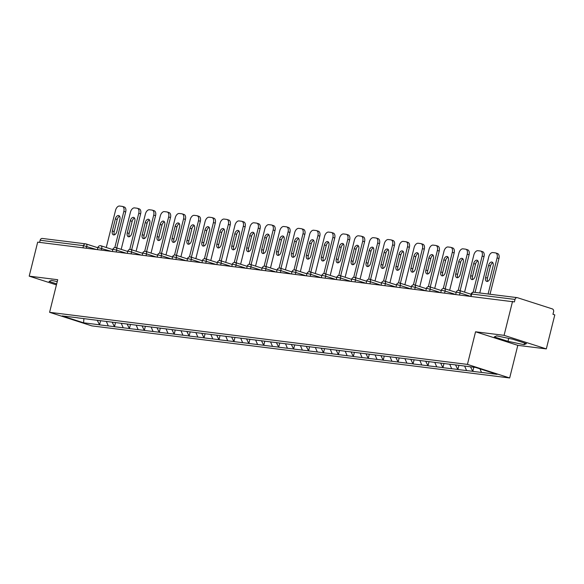 <?xml version="1.0" encoding="UTF-8"?>
<svg xmlns="http://www.w3.org/2000/svg" width="584" height="584" viewBox="0 0 584 584"><rect width="100%" height="100%" fill="white"/><g stroke="black" fill="none" stroke-linecap="round" stroke-linejoin="round"><path stroke-width="0.88" d="M546.317 348.904L504.08 335.333L475.559 331.785L517.804 345.348L546.317 348.904L554.8 314.893L552.953 314.301L553.574 311.819A2.409 1.927 97.1 0 0 552.303 308.892L517.453 297.701A2.409 1.927 97.1 0 0 517.176 297.636A2.409 1.927 97.1 0 0 515.03 299.439L514.409 301.921L37.683 242.141L29.2 276.152L56.429 284.897M517.804 345.348L509.671 377.965L91.827 325.887L49.589 312.316L467.434 364.394L509.671 377.965M479.975 368.854L481.508 372.409L497.064 374.344L475.639 367.46L451.082 364.328M481.508 372.409L472.792 371.395L473.821 367.234M470.492 366.818L472.792 371.395M472.419 371.271L457.856 369.533L458.914 365.307M455.527 364.883L457.856 369.533M457.491 369.409L442.928 367.672L443.986 363.445M440.599 363.022L442.928 367.672M442.562 367.555L427.999 365.81L429.05 361.584M425.67 361.16L427.999 365.81M427.627 365.693L413.07 363.949L414.122 359.722M410.734 359.299L413.07 363.949M412.698 363.832L398.142 362.087L399.193 357.861M395.806 357.437L398.142 362.087M397.77 361.971L383.214 360.226L384.265 355.999M380.877 355.576L383.214 360.226M382.841 360.109L368.278 358.364L369.336 354.138M365.949 353.721L368.278 358.364M367.913 358.248L353.349 356.503L354.408 352.276M351.021 351.86L353.349 356.503M352.984 356.386L338.421 354.649L339.472 350.422M336.092 349.998L338.421 354.649M338.048 354.524L323.492 352.787L324.543 348.56M321.156 348.137L323.492 352.787M323.12 352.663L308.564 350.926L309.615 346.699M306.228 346.276L308.564 350.926M308.191 350.801L293.628 349.064L294.686 344.837M291.299 344.414L293.628 349.064M293.263 348.947L278.699 347.203L279.758 342.976M276.371 342.553L278.699 347.203M278.334 347.086L263.771 345.341L264.822 341.114M261.442 340.691L263.771 345.341M263.406 345.224L248.842 343.48L249.894 339.253M246.506 338.829L248.842 343.48M248.47 343.363L233.914 341.618L234.965 337.391M231.578 336.975L233.914 341.618M233.542 341.501L218.985 339.757L220.037 335.53M216.649 335.114L218.985 339.757M218.613 339.64L204.05 337.895L205.108 333.676M201.721 333.252L204.05 337.895M203.685 337.778L189.121 336.041L190.18 331.814M186.792 331.391L189.121 336.041M188.756 335.917L174.193 334.179L175.244 329.953M171.864 329.529L174.193 334.179M173.82 334.055L159.264 332.318L160.315 328.091M156.928 327.668L159.264 332.318M158.892 332.201L144.336 330.456L145.387 326.23M142 325.806L144.336 330.456M143.963 330.34L129.407 328.595L130.458 324.368M127.071 323.945L129.407 328.595M129.035 328.478L114.471 326.733L115.53 322.507M112.143 322.083L114.471 326.733M114.106 326.617L99.543 324.872L100.601 320.645M97.214 320.222L99.543 324.872M99.178 324.755L83.621 322.813L62.196 315.937L77.833 317.813M450.994 364.394L77.745 317.871M464.652 366.095L466.579 370.548M449.724 364.233L451.651 368.687M434.795 362.372L436.722 366.825M419.859 360.511L421.794 364.964M404.931 358.649L406.865 363.102M390.002 356.787L391.93 361.24M375.074 354.926L377.001 359.379M360.146 353.064L362.073 357.517M345.217 351.21L347.144 355.663M330.281 349.349L332.216 353.802M315.353 347.487L317.28 351.94M300.424 345.626L302.351 350.079M285.496 343.764L287.423 348.217M270.567 341.903L272.494 346.356M255.639 340.041L257.566 344.494M240.703 338.18L242.637 342.633M225.774 336.318L227.702 340.771M210.846 334.457L212.773 338.91M195.917 332.603L197.845 337.056M180.989 330.741L182.916 335.194M166.053 328.88L167.988 333.333M151.125 327.018L153.059 331.471M136.196 325.157L138.123 329.61M121.268 323.295L123.195 327.748M106.339 321.434L108.266 325.887M82.972 247.784L83.497 245.652L40.143 240.25L39.617 242.382M40.143 240.25A2.409 1.927 -82.9 0 1 42.289 238.447L85.644 243.857A2.409 1.927 -82.9 0 1 85.928 243.915A2.409 1.431 107.8 0 1 86.082 243.951A2.409 1.431 107.8 0 1 86.782 246.426L86.337 248.207M83.884 318.565L83.621 322.813M504.08 335.333L512.562 301.329M475.559 331.785L467.434 364.394M49.589 312.316L57.721 279.707L29.2 276.152M57.247 281.59L51.428 280.378L49.056 281.43L56.677 283.875M507.992 341.326L524.089 344.677L526.461 343.626L512.745 339.216L496.648 335.866L494.268 336.917L507.992 341.326L508.73 338.384M524.505 342.998L524.089 344.677M106.266 247.499L115.53 210.342A4.818 2.862 -72.2 0 1 119.559 206.035L122.144 206.364A4.818 2.862 -72.2 0 1 122.457 206.429L124.304 207.021A4.818 2.862 107.8 0 1 125.699 211.97L116.734 247.93M125.699 211.97L123.852 211.379L114.822 247.587M123.852 211.379A4.818 2.862 -72.2 0 0 122.457 206.429M112.347 231.001A3.774 2.241 -72.2 0 0 113.442 234.877A3.774 2.241 -72.2 0 0 116.851 231.556L119.866 219.445A3.774 2.241 -72.2 0 0 118.771 215.569A3.774 2.241 -72.2 0 0 115.369 218.883L112.347 231.001L114.194 231.593A3.774 2.241 -72.2 0 0 114.479 234.819M119.581 216.219A3.774 2.241 -72.2 0 0 117.216 219.482L114.194 231.593M121.195 249.361L130.458 212.196A4.818 2.862 -72.2 0 1 134.488 207.897L137.072 208.218A4.818 2.862 -72.2 0 1 137.386 208.291L139.233 208.882A4.818 2.862 107.8 0 1 140.627 213.832L131.663 249.784M140.627 213.832L138.78 213.24L129.757 249.448M138.78 213.24A4.818 2.862 -72.2 0 0 137.386 208.291M127.283 232.863A3.774 2.241 -72.2 0 0 128.37 236.739A3.774 2.241 -72.2 0 0 131.78 233.417L134.794 221.307A3.774 2.241 -72.2 0 0 133.707 217.431A3.774 2.241 -72.2 0 0 130.298 220.745L127.283 232.863L129.13 233.454A3.774 2.241 -72.2 0 0 129.414 236.681M134.51 218.08A3.774 2.241 -72.2 0 0 132.145 221.343L129.13 233.454M136.123 251.222L145.387 214.058A4.818 2.862 -72.2 0 1 149.416 209.758L152.001 210.079A4.818 2.862 -72.2 0 1 152.315 210.152L154.161 210.744A4.818 2.862 107.8 0 1 155.563 215.693L146.599 251.646M155.563 215.693L153.716 215.102L144.686 251.31M153.716 215.102A4.818 2.862 -72.2 0 0 152.315 210.152M142.211 234.717A3.774 2.241 -72.2 0 0 143.306 238.593A3.774 2.241 -72.2 0 0 146.708 235.279L149.73 223.168A3.774 2.241 -72.2 0 0 148.635 219.292A3.774 2.241 -72.2 0 0 145.226 222.606L142.211 234.717L144.058 235.316A3.774 2.241 -72.2 0 0 144.343 238.542M149.446 219.942A3.774 2.241 -72.2 0 0 147.073 223.197L144.058 235.316M151.052 253.076L160.315 215.919A4.818 2.862 -72.2 0 1 164.352 211.62L166.936 211.941A4.818 2.862 -72.2 0 1 167.243 212.014L169.09 212.605A4.818 2.862 107.8 0 1 170.492 217.555L161.527 253.507M170.492 217.555L168.645 216.956L159.614 253.171M168.645 216.956A4.818 2.862 -72.2 0 0 167.243 212.014M157.14 236.578A3.774 2.241 -72.2 0 0 158.235 240.455A3.774 2.241 -72.2 0 0 161.637 237.141L164.659 225.03A3.774 2.241 -72.2 0 0 163.564 221.153A3.774 2.241 -72.2 0 0 160.162 224.468L157.14 236.578L158.987 237.177A3.774 2.241 -72.2 0 0 159.271 240.396M164.374 221.803A3.774 2.241 -72.2 0 0 162.009 225.059L158.987 237.177M165.98 254.938L175.244 217.781A4.818 2.862 -72.2 0 1 179.281 213.481L181.865 213.802A4.818 2.862 -72.2 0 1 182.179 213.875L184.026 214.467A4.818 2.862 107.8 0 1 185.42 219.416L176.456 255.369M185.42 219.416L183.573 218.817L174.543 255.033M183.573 218.817A4.818 2.862 -72.2 0 0 182.179 213.875M172.068 238.44A3.774 2.241 -72.2 0 0 173.163 242.316A3.774 2.241 -72.2 0 0 176.565 239.002L179.587 226.891A3.774 2.241 -72.2 0 0 178.492 223.015A3.774 2.241 -72.2 0 0 175.09 226.329L172.068 238.44L173.915 239.038A3.774 2.241 -72.2 0 0 174.2 242.258M179.303 223.665A3.774 2.241 -72.2 0 0 176.937 226.921L173.915 239.038M180.909 256.799L190.18 219.642A4.818 2.862 -72.2 0 1 194.209 215.343L196.793 215.664A4.818 2.862 -72.2 0 1 197.107 215.73L198.954 216.328A4.818 2.862 107.8 0 1 200.348 221.278L191.384 257.23M200.348 221.278L198.502 220.679L189.471 256.894M198.502 220.679A4.818 2.862 -72.2 0 0 197.107 215.73M186.997 240.301A3.774 2.241 -72.2 0 0 188.092 244.178A3.774 2.241 -72.2 0 0 191.494 240.863L194.516 228.753A3.774 2.241 -72.2 0 0 193.421 224.876A3.774 2.241 -72.2 0 0 190.019 228.191L186.997 240.301L188.844 240.893A3.774 2.241 -72.2 0 0 189.128 244.119M194.231 225.526A3.774 2.241 -72.2 0 0 191.866 228.782L188.844 240.893M195.844 258.661L205.108 221.504A4.818 2.862 -72.2 0 1 209.138 217.204L211.722 217.525A4.818 2.862 -72.2 0 1 212.036 217.591L213.883 218.19A4.818 2.862 107.8 0 1 215.277 223.132L206.313 259.092M215.277 223.132L213.43 222.541L204.407 258.748M213.43 222.541A4.818 2.862 -72.2 0 0 212.036 217.591M201.925 242.163A3.774 2.241 -72.2 0 0 203.02 246.039A3.774 2.241 -72.2 0 0 206.429 242.725L209.444 230.614A3.774 2.241 -72.2 0 0 208.349 226.738A3.774 2.241 -72.2 0 0 204.947 230.052L201.925 242.163L203.772 242.754A3.774 2.241 -72.2 0 0 204.057 245.981M209.16 227.388A3.774 2.241 -72.2 0 0 206.794 230.643L203.772 242.754M210.773 260.522L220.037 223.365A4.818 2.862 -72.2 0 1 224.066 219.066L226.65 219.387A4.818 2.862 -72.2 0 1 226.964 219.453L228.811 220.051A4.818 2.862 107.8 0 1 230.206 224.993L221.241 260.953M230.206 224.993L228.359 224.402L219.336 260.61M228.359 224.402A4.818 2.862 -72.2 0 0 226.964 219.453M216.861 244.024A3.774 2.241 -72.2 0 0 217.949 247.901A3.774 2.241 -72.2 0 0 221.358 244.587L224.373 232.468A3.774 2.241 -72.2 0 0 223.285 228.599A3.774 2.241 -72.2 0 0 219.876 231.914L216.861 244.024L218.708 244.616A3.774 2.241 -72.2 0 0 218.993 247.842M224.095 229.249A3.774 2.241 -72.2 0 0 221.723 232.505L218.708 244.616M225.701 262.384L234.965 225.227A4.818 2.862 -72.2 0 1 238.995 220.927L241.579 221.248A4.818 2.862 -72.2 0 1 241.893 221.314L243.74 221.905A4.818 2.862 107.8 0 1 245.141 226.855L236.177 262.815M245.141 226.855L243.294 226.263L234.264 262.471M243.294 226.263A4.818 2.862 -72.2 0 0 241.893 221.314M231.79 245.886A3.774 2.241 -72.2 0 0 232.885 249.762A3.774 2.241 -72.2 0 0 236.286 246.448L239.309 234.33A3.774 2.241 -72.2 0 0 238.214 230.454A3.774 2.241 -72.2 0 0 234.804 233.775L231.79 245.886L233.637 246.477A3.774 2.241 -72.2 0 0 233.921 249.704M239.024 231.111A3.774 2.241 -72.2 0 0 236.659 234.367L233.637 246.477M240.63 264.245L249.894 227.088A4.818 2.862 -72.2 0 1 253.931 222.789L256.515 223.11A4.818 2.862 -72.2 0 1 256.821 223.176L258.668 223.767A4.818 2.862 107.8 0 1 260.07 228.716L251.105 264.676M260.07 228.716L258.223 228.125L249.193 264.333M258.223 228.125A4.818 2.862 -72.2 0 0 256.821 223.176M246.718 247.747A3.774 2.241 -72.2 0 0 247.813 251.624A3.774 2.241 -72.2 0 0 251.215 248.309L254.237 236.191A3.774 2.241 -72.2 0 0 253.142 232.315A3.774 2.241 -72.2 0 0 249.74 235.629L246.718 247.747L248.565 248.339A3.774 2.241 -72.2 0 0 248.85 251.565M253.952 232.972A3.774 2.241 -72.2 0 0 251.587 236.228L248.565 248.339M255.558 266.107L264.822 228.95A4.818 2.862 -72.2 0 1 268.859 224.643L271.443 224.971A4.818 2.862 -72.2 0 1 271.757 225.037L273.604 225.628A4.818 2.862 107.8 0 1 274.998 230.578L266.034 266.538M274.998 230.578L273.151 229.987L264.121 266.195M273.151 229.987A4.818 2.862 -72.2 0 0 271.757 225.037M261.647 249.609A3.774 2.241 -72.2 0 0 262.742 253.485A3.774 2.241 -72.2 0 0 266.143 250.164L269.166 238.053A3.774 2.241 -72.2 0 0 268.071 234.177A3.774 2.241 -72.2 0 0 264.669 237.491L261.647 249.609L263.493 250.2A3.774 2.241 -72.2 0 0 263.778 253.427M268.881 234.826A3.774 2.241 -72.2 0 0 266.516 238.089L263.493 250.2M270.487 267.968L279.758 230.804A4.818 2.862 -72.2 0 1 283.787 226.504L286.372 226.826A4.818 2.862 -72.2 0 1 286.686 226.899L288.532 227.49A4.818 2.862 107.8 0 1 289.927 232.439L280.962 268.392M289.927 232.439L288.08 231.848L279.05 268.056M288.08 231.848A4.818 2.862 -72.2 0 0 286.686 226.899M276.575 251.47A3.774 2.241 -72.2 0 0 277.67 255.339A3.774 2.241 -72.2 0 0 281.072 252.025L284.094 239.914A3.774 2.241 -72.2 0 0 282.999 236.038A3.774 2.241 -72.2 0 0 279.597 239.352L276.575 251.47L278.422 252.062A3.774 2.241 -72.2 0 0 278.707 255.288M283.809 236.688A3.774 2.241 -72.2 0 0 281.444 239.951L278.422 252.062M285.423 269.83L294.686 232.666A4.818 2.862 -72.2 0 1 298.716 228.366L301.3 228.687A4.818 2.862 -72.2 0 1 301.614 228.76L303.461 229.351A4.818 2.862 107.8 0 1 304.855 234.301L295.891 270.253M304.855 234.301L303.008 233.709L293.986 269.918M303.008 233.709A4.818 2.862 -72.2 0 0 301.614 228.76M291.504 253.325A3.774 2.241 -72.2 0 0 292.599 257.201A3.774 2.241 -72.2 0 0 296.008 253.887L299.023 241.776A3.774 2.241 -72.2 0 0 297.928 237.9A3.774 2.241 -72.2 0 0 294.526 241.214L291.504 253.325L293.351 253.923A3.774 2.241 -72.2 0 0 293.635 257.142M298.738 238.549A3.774 2.241 -72.2 0 0 296.373 241.805L293.351 253.923M300.351 271.684L309.615 234.527A4.818 2.862 -72.2 0 1 313.644 230.227L316.229 230.549A4.818 2.862 -72.2 0 1 316.543 230.622L318.389 231.213A4.818 2.862 107.8 0 1 319.791 236.162L310.819 272.115M319.791 236.162L317.937 235.564L308.914 271.779M317.937 235.564A4.818 2.862 -72.2 0 0 316.543 230.622M306.439 255.186A3.774 2.241 -72.2 0 0 307.534 259.062A3.774 2.241 -72.2 0 0 310.936 255.748L313.958 243.637A3.774 2.241 -72.2 0 0 312.863 239.761A3.774 2.241 -72.2 0 0 309.454 243.075L306.439 255.186L308.286 255.785A3.774 2.241 -72.2 0 0 308.571 259.004M313.674 240.411A3.774 2.241 -72.2 0 0 311.301 243.667L308.286 255.785M315.28 273.546L324.543 236.389A4.818 2.862 -72.2 0 1 328.573 232.089L331.157 232.41A4.818 2.862 -72.2 0 1 331.471 232.483L333.318 233.074A4.818 2.862 107.8 0 1 334.72 238.024L325.755 273.976M334.72 238.024L332.873 237.425L323.843 273.641M332.873 237.425A4.818 2.862 -72.2 0 0 331.471 232.483M321.368 257.048A3.774 2.241 -72.2 0 0 322.463 260.924A3.774 2.241 -72.2 0 0 325.865 257.61L328.887 245.499A3.774 2.241 -72.2 0 0 327.792 241.623A3.774 2.241 -72.2 0 0 324.39 244.937L321.368 257.048L323.215 257.646A3.774 2.241 -72.2 0 0 323.499 260.865M328.602 242.272A3.774 2.241 -72.2 0 0 326.237 245.528L323.215 257.646M330.208 275.407L339.472 238.25A4.818 2.862 -72.2 0 1 343.509 233.95L346.093 234.272A4.818 2.862 -72.2 0 1 346.4 234.337L348.254 234.936A4.818 2.862 107.8 0 1 349.648 239.885L340.684 275.838M349.648 239.885L347.801 239.287L338.771 275.502M347.801 239.287A4.818 2.862 -72.2 0 0 346.4 234.337M336.296 258.909A3.774 2.241 -72.2 0 0 337.391 262.785A3.774 2.241 -72.2 0 0 340.793 259.471L343.815 247.361A3.774 2.241 -72.2 0 0 342.72 243.484A3.774 2.241 -72.2 0 0 339.319 246.798L336.296 258.909L338.143 259.5A3.774 2.241 -72.2 0 0 338.428 262.727M343.531 244.134A3.774 2.241 -72.2 0 0 341.166 247.39L338.143 259.5M345.137 277.269L354.4 240.112A4.818 2.862 -72.2 0 1 358.437 235.812L361.022 236.133A4.818 2.862 -72.2 0 1 361.335 236.199L363.182 236.797A4.818 2.862 107.8 0 1 364.577 241.739L355.612 277.699M364.577 241.739L362.73 241.148L353.7 277.356M362.73 241.148A4.818 2.862 -72.2 0 0 361.335 236.199M351.225 260.771A3.774 2.241 -72.2 0 0 352.32 264.647A3.774 2.241 -72.2 0 0 355.722 261.333L358.744 249.222A3.774 2.241 -72.2 0 0 357.649 245.346A3.774 2.241 -72.2 0 0 354.247 248.66L351.225 260.771L353.072 261.362A3.774 2.241 -72.2 0 0 353.356 264.589M358.459 245.995A3.774 2.241 -72.2 0 0 356.094 249.251L353.072 261.362M360.065 279.13L369.336 241.973A4.818 2.862 -72.2 0 1 373.366 237.673L375.95 237.995A4.818 2.862 -72.2 0 1 376.264 238.06L378.111 238.659A4.818 2.862 107.8 0 1 379.505 243.601L370.541 279.561M379.505 243.601L377.658 243.01L368.628 279.218M377.658 243.01A4.818 2.862 -72.2 0 0 376.264 238.06M366.153 262.632A3.774 2.241 -72.2 0 0 367.248 266.508A3.774 2.241 -72.2 0 0 370.65 263.194L373.672 251.076A3.774 2.241 -72.2 0 0 372.577 247.207A3.774 2.241 -72.2 0 0 369.176 250.521L366.153 262.632L368 263.223A3.774 2.241 -72.2 0 0 368.285 266.45M373.388 247.857A3.774 2.241 -72.2 0 0 371.022 251.113L368 263.223M375.001 280.992L384.265 243.835A4.818 2.862 -72.2 0 1 388.294 239.535L390.879 239.856A4.818 2.862 -72.2 0 1 391.192 239.922L393.039 240.513A4.818 2.862 107.8 0 1 394.434 245.463L385.469 281.422M394.434 245.463L392.587 244.871L383.564 281.079M392.587 244.871A4.818 2.862 -72.2 0 0 391.192 239.922M381.082 264.494A3.774 2.241 -72.2 0 0 382.177 268.37A3.774 2.241 -72.2 0 0 385.586 265.056L388.601 252.938A3.774 2.241 -72.2 0 0 387.513 249.061A3.774 2.241 -72.2 0 0 384.104 252.383L381.082 264.494L382.936 265.085A3.774 2.241 -72.2 0 0 383.214 268.312M388.316 249.718A3.774 2.241 -72.2 0 0 385.951 252.974L382.936 265.085M389.929 282.853L399.193 245.696A4.818 2.862 -72.2 0 1 403.223 241.389L405.807 241.718A4.818 2.862 -72.2 0 1 406.121 241.783L407.968 242.375A4.818 2.862 107.8 0 1 409.369 247.324L400.398 283.284M409.369 247.324L407.522 246.733L398.492 282.941M407.522 246.733A4.818 2.862 -72.2 0 0 406.121 241.783M396.018 266.355A3.774 2.241 -72.2 0 0 397.113 270.231A3.774 2.241 -72.2 0 0 400.514 266.917L403.537 254.799A3.774 2.241 -72.2 0 0 402.442 250.923A3.774 2.241 -72.2 0 0 399.033 254.237L396.018 266.355L397.865 266.946A3.774 2.241 -72.2 0 0 398.149 270.173M403.252 251.58A3.774 2.241 -72.2 0 0 400.879 254.836L397.865 266.946M404.858 284.715L414.122 247.558A4.818 2.862 -72.2 0 1 418.159 243.251L420.743 243.579A4.818 2.862 -72.2 0 1 421.049 243.645L422.896 244.236A4.818 2.862 107.8 0 1 424.298 249.186L415.334 285.145M424.298 249.186L422.451 248.594L413.421 284.802M422.451 248.594A4.818 2.862 -72.2 0 0 421.049 243.645M410.946 268.217A3.774 2.241 -72.2 0 0 412.041 272.093A3.774 2.241 -72.2 0 0 415.443 268.771L418.465 256.661A3.774 2.241 -72.2 0 0 417.37 252.784A3.774 2.241 -72.2 0 0 413.968 256.099L410.946 268.217L412.793 268.808A3.774 2.241 -72.2 0 0 413.078 272.034M418.18 253.434A3.774 2.241 -72.2 0 0 415.815 256.697L412.793 268.808M419.786 286.576L429.05 249.412A4.818 2.862 -72.2 0 1 433.087 245.112L435.671 245.433A4.818 2.862 -72.2 0 1 435.985 245.506L437.832 246.098A4.818 2.862 107.8 0 1 439.226 251.047L430.262 286.999M439.226 251.047L437.379 250.456L428.349 286.664M437.379 250.456A4.818 2.862 -72.2 0 0 435.985 245.506M425.875 270.078A3.774 2.241 -72.2 0 0 426.97 273.947A3.774 2.241 -72.2 0 0 430.371 270.633L433.394 258.522A3.774 2.241 -72.2 0 0 432.299 254.646A3.774 2.241 -72.2 0 0 428.897 257.96L425.875 270.078L427.722 270.669A3.774 2.241 -72.2 0 0 428.006 273.896M433.109 255.296A3.774 2.241 -72.2 0 0 430.744 258.559L427.722 270.669M434.715 288.438L443.979 251.273A4.818 2.862 -72.2 0 1 448.016 246.974L450.6 247.295A4.818 2.862 -72.2 0 1 450.914 247.368L452.761 247.959A4.818 2.862 107.8 0 1 454.155 252.908L445.19 288.861M454.155 252.908L452.308 252.317L443.278 288.525M452.308 252.317A4.818 2.862 -72.2 0 0 450.914 247.368M440.803 271.932A3.774 2.241 -72.2 0 0 441.898 275.809A3.774 2.241 -72.2 0 0 445.3 272.494L448.322 260.384A3.774 2.241 -72.2 0 0 447.227 256.507A3.774 2.241 -72.2 0 0 443.825 259.822L440.803 271.932L442.65 272.531A3.774 2.241 -72.2 0 0 442.935 275.75M448.037 257.157A3.774 2.241 -72.2 0 0 445.672 260.413L442.65 272.531M449.651 290.292L458.914 253.135A4.818 2.862 -72.2 0 1 462.944 248.835L465.528 249.156A4.818 2.862 -72.2 0 1 465.842 249.229L467.689 249.821A4.818 2.862 107.8 0 1 469.083 254.77L460.119 290.722M469.083 254.77L467.236 254.171L458.206 290.387M467.236 254.171A4.818 2.862 -72.2 0 0 465.842 249.229M455.732 273.794A3.774 2.241 -72.2 0 0 456.827 277.67A3.774 2.241 -72.2 0 0 460.236 274.356L463.251 262.245A3.774 2.241 -72.2 0 0 462.156 258.369A3.774 2.241 -72.2 0 0 458.754 261.683L455.732 273.794L457.579 274.392A3.774 2.241 -72.2 0 0 457.863 277.612M462.966 259.019A3.774 2.241 -72.2 0 0 460.601 262.274L457.579 274.392M464.579 292.153L473.843 254.996A4.818 2.862 -72.2 0 1 477.873 250.697L480.457 251.018A4.818 2.862 -72.2 0 1 480.771 251.091L482.618 251.682A4.818 2.862 107.8 0 1 484.012 256.632L475.099 292.394M484.012 256.632L482.165 256.033L473.142 292.248M482.165 256.033A4.818 2.862 -72.2 0 0 480.771 251.091M470.667 275.655A3.774 2.241 -72.2 0 0 471.755 279.532A3.774 2.241 -72.2 0 0 475.164 276.217L478.179 264.107A3.774 2.241 -72.2 0 0 477.091 260.23A3.774 2.241 -72.2 0 0 473.682 263.545L470.667 275.655L472.514 276.254A3.774 2.241 -72.2 0 0 472.799 279.473M477.894 260.88A3.774 2.241 -72.2 0 0 475.529 264.136L472.514 276.254M479.763 292.978L488.771 256.858A4.818 2.862 -72.2 0 1 492.801 252.558L495.385 252.879A4.818 2.862 -72.2 0 1 495.699 252.945L497.546 253.544A4.818 2.862 107.8 0 1 498.948 258.486L490.027 294.256M498.948 258.486L497.101 257.894L488.093 294.015M497.101 257.894A4.818 2.862 -72.2 0 0 495.699 252.945M485.596 277.517A3.774 2.241 -72.2 0 0 486.691 281.393A3.774 2.241 -72.2 0 0 490.093 278.079L493.115 265.968A3.774 2.241 -72.2 0 0 492.02 262.092A3.774 2.241 -72.2 0 0 488.611 265.406L485.596 277.517L487.443 278.108A3.774 2.241 -72.2 0 0 487.728 281.335M492.83 262.742A3.774 2.241 -72.2 0 0 490.458 265.997L487.443 278.108M86.235 244.017L97.878 247.755M96.119 249.426L83.497 245.652A2.409 1.927 -82.9 0 1 85.644 243.857A2.409 2.409 0 0 1 86.082 243.951L97.886 247.74M515.03 299.439L471.675 294.029L471.142 296.168M474.099 292.299A2.409 1.927 97.1 0 0 473.821 292.234A2.409 1.927 97.1 0 0 471.675 294.029L471.186 294.044A2.409 2.409 0 0 1 473.821 292.234L517.176 297.636M111.048 251.288L97.937 247.521A2.409 2.409 0 0 1 101.017 245.813A2.409 1.431 107.8 0 1 101.711 248.288L101.266 250.069M125.983 253.142L116.639 250.149L116.201 251.923M140.912 255.004L131.575 252.011L131.13 253.784M155.84 256.865L146.504 253.865L146.058 255.646M170.769 258.727L161.432 255.726L160.987 257.507M185.697 260.588L176.361 257.588L175.915 259.369M200.626 262.45L191.289 259.449L190.844 261.231M215.562 264.311L206.218 261.311L205.78 263.092M230.49 266.173L221.153 263.172L220.708 264.953M245.419 268.034L236.082 265.034L235.637 266.815M260.347 269.896L251.011 266.895L250.565 268.676M275.276 271.75L265.939 268.757L265.494 270.531M290.204 273.611L280.868 270.618L280.422 272.392M305.14 275.473L295.796 272.472L295.358 274.254M320.068 277.334L310.732 274.334L310.286 276.115M334.997 279.196L325.66 276.196L325.215 277.977M349.925 281.057L340.589 278.057L340.143 279.838M364.854 282.919L355.517 279.918L355.072 281.7M379.782 284.78L370.446 281.78L370.008 283.561M394.718 286.642L385.382 283.642L384.936 285.423M409.647 288.503L400.31 285.503L399.865 287.284M424.575 290.358L415.239 287.364L414.793 289.138M439.504 292.219L430.167 289.219L429.722 291M454.432 294.081L445.096 291.08L444.65 292.861M469.361 295.942L460.024 292.942L459.586 294.723M100.857 245.776A2.409 1.431 107.8 0 1 101.017 245.813L112.814 249.602M113.362 249.375L112.865 249.383A2.409 2.409 0 0 1 115.946 247.674A2.409 1.431 107.8 0 1 116.639 250.149L113.362 249.375M115.785 247.638A2.409 1.431 107.8 0 1 115.946 247.674L127.743 251.463M128.29 251.237L127.801 251.244A2.409 2.409 0 0 1 130.874 249.536A2.409 1.431 107.8 0 1 131.575 252.011L128.29 251.237M130.714 249.499A2.409 1.431 107.8 0 1 130.874 249.536L142.671 253.325M143.219 253.098L142.73 253.106A2.409 2.409 0 0 1 145.803 251.397A2.409 1.431 107.8 0 1 146.504 253.865L143.219 253.098M145.65 251.361A2.409 1.431 107.8 0 1 145.803 251.397L157.6 255.186M158.147 254.96L157.658 254.967A2.409 2.409 0 0 1 160.731 253.252A2.409 1.431 107.8 0 1 161.432 255.726L158.147 254.96M160.578 253.222A2.409 1.431 107.8 0 1 160.731 253.252L172.535 257.048M173.076 256.814L172.587 256.829A2.409 2.409 0 0 1 175.66 255.113A2.409 1.431 107.8 0 1 176.361 257.588L173.076 256.814M175.507 255.084A2.409 1.431 107.8 0 1 175.66 255.113L187.464 258.909M188.012 258.675L187.515 258.69A2.409 2.409 0 0 1 190.596 256.975A2.409 1.431 107.8 0 1 191.289 259.449L188.012 258.675M190.435 256.945A2.409 1.431 107.8 0 1 190.596 256.975L202.392 260.763M202.94 260.537L202.444 260.552A2.409 2.409 0 0 1 205.524 258.836A2.409 1.431 107.8 0 1 206.218 261.311L202.94 260.537M205.364 258.8A2.409 1.431 107.8 0 1 205.524 258.836L217.321 262.625M217.868 262.399L217.379 262.413A2.409 2.409 0 0 1 220.453 260.698A2.409 1.431 107.8 0 1 221.153 263.172L217.868 262.399M220.299 260.661A2.409 1.431 107.8 0 1 220.453 260.698L232.249 264.486M232.797 264.26L232.308 264.267A2.409 2.409 0 0 1 235.381 262.559A2.409 1.431 107.8 0 1 236.082 265.034L232.797 264.26M235.228 262.523A2.409 1.431 107.8 0 1 235.381 262.559L247.178 266.348M247.726 266.122L247.236 266.129A2.409 2.409 0 0 1 250.31 264.421A2.409 1.431 107.8 0 1 251.011 266.895L247.726 266.122M250.156 264.384A2.409 1.431 107.8 0 1 250.31 264.421L262.114 268.209M262.654 267.983L262.165 267.99A2.409 2.409 0 0 1 265.238 266.282A2.409 1.431 107.8 0 1 265.939 268.757L262.654 267.983M265.085 266.246A2.409 1.431 107.8 0 1 265.238 266.282L277.042 270.071M277.59 269.844L277.093 269.852A2.409 2.409 0 0 1 280.174 268.144A2.409 1.431 107.8 0 1 280.868 270.618L277.59 269.844M280.013 268.107A2.409 1.431 107.8 0 1 280.174 268.144L291.971 271.932M292.518 271.706L292.022 271.713A2.409 2.409 0 0 1 295.103 270.005A2.409 1.431 107.8 0 1 295.796 272.472L292.518 271.706M294.942 269.969A2.409 1.431 107.8 0 1 295.103 270.005L306.899 273.794M307.447 273.567L306.958 273.575A2.409 2.409 0 0 1 310.031 271.859A2.409 1.431 107.8 0 1 310.732 274.334L307.447 273.567M309.878 271.83A2.409 1.431 107.8 0 1 310.031 271.859L321.828 275.655M322.375 275.422L321.886 275.436A2.409 2.409 0 0 1 324.959 273.721A2.409 1.431 107.8 0 1 325.66 276.196L322.375 275.422M324.806 273.692A2.409 1.431 107.8 0 1 324.959 273.721L336.764 277.517M337.304 277.283L336.815 277.298A2.409 2.409 0 0 1 339.888 275.582A2.409 1.431 107.8 0 1 340.589 278.057L337.304 277.283M339.735 275.546A2.409 1.431 107.8 0 1 339.888 275.582L351.692 279.371M352.232 279.145L351.743 279.159A2.409 2.409 0 0 1 354.817 277.444A2.409 1.431 107.8 0 1 355.517 279.918L352.232 279.145M354.663 277.407A2.409 1.431 107.8 0 1 354.817 277.444L366.621 281.233M367.168 281.006L366.672 281.021A2.409 2.409 0 0 1 369.752 279.305A2.409 1.431 107.8 0 1 370.446 281.78L367.168 281.006M369.592 279.269A2.409 1.431 107.8 0 1 369.752 279.305L381.549 283.094M382.097 282.868L381.6 282.875A2.409 2.409 0 0 1 384.681 281.167A2.409 1.431 107.8 0 1 385.382 283.642L382.097 282.868M384.52 281.13A2.409 1.431 107.8 0 1 384.681 281.167L396.478 284.956M397.025 284.729L396.536 284.736A2.409 2.409 0 0 1 399.609 283.028A2.409 1.431 107.8 0 1 400.31 285.503L397.025 284.729M399.456 282.992A2.409 1.431 107.8 0 1 399.609 283.028L411.406 286.817M411.954 286.591L411.464 286.598A2.409 2.409 0 0 1 414.538 284.89A2.409 1.431 107.8 0 1 415.239 287.364L411.954 286.591M414.384 284.853A2.409 1.431 107.8 0 1 414.538 284.89L426.342 288.678M426.882 288.452L426.393 288.459A2.409 2.409 0 0 1 429.466 286.751A2.409 1.431 107.8 0 1 430.167 289.219L426.882 288.452M429.313 286.715A2.409 1.431 107.8 0 1 429.466 286.751L441.27 290.54M441.818 290.314L441.321 290.321A2.409 2.409 0 0 1 444.402 288.613A2.409 1.431 107.8 0 1 445.096 291.08L441.818 290.314M444.241 288.576A2.409 1.431 107.8 0 1 444.402 288.613L456.199 292.401M456.746 292.168L456.25 292.183A2.409 2.409 0 0 1 459.331 290.467A2.409 1.431 107.8 0 1 460.024 292.942L456.746 292.168M459.17 290.438A2.409 1.431 107.8 0 1 459.331 290.467L471.127 294.263M115.369 218.883L117.216 219.482M130.298 220.745L132.145 221.343M145.226 222.606L147.073 223.197M160.162 224.468L162.009 225.059M175.09 226.329L176.937 226.921M190.019 228.191L191.866 228.782M204.947 230.052L206.794 230.643M219.876 231.914L221.723 232.505M234.804 233.775L236.659 234.367M249.74 235.629L251.587 236.228M264.669 237.491L266.516 238.089M279.597 239.352L281.444 239.951M294.526 241.214L296.373 241.805M309.454 243.075L311.301 243.667M324.39 244.937L326.237 245.528M339.319 246.798L341.166 247.39M354.247 248.66L356.094 249.251M369.176 250.521L371.022 251.113M384.104 252.383L385.951 252.974M399.033 254.237L400.879 254.836M413.968 256.099L415.815 256.697M428.897 257.96L430.744 258.559M443.825 259.822L445.672 260.413M458.754 261.683L460.601 262.274M473.682 263.545L475.529 264.136M488.611 265.406L490.458 265.997M97.426 249.587L97.937 247.521M112.354 251.448L112.865 249.383M127.283 253.31L127.801 251.244M142.211 255.172L142.73 253.106M157.14 257.033L157.658 254.967M172.076 258.887L172.587 256.829M187.004 260.749L187.515 258.69M201.933 262.61L202.444 260.552M216.861 264.472L217.379 262.413M231.79 266.333L232.308 264.267M246.718 268.195L247.236 266.129M261.654 270.056L262.165 267.99M276.582 271.918L277.093 269.852M291.511 273.779L292.022 271.713M306.439 275.641L306.958 273.575M321.368 277.495L321.886 275.436M336.296 279.356L336.815 277.298M351.232 281.218L351.743 279.159M366.161 283.079L366.672 281.021M381.089 284.941L381.6 282.875M396.018 286.802L396.536 284.736M410.946 288.664L411.464 286.598M425.882 290.525L426.393 288.459M440.81 292.387L441.321 290.321M455.739 294.248L456.25 292.183M470.667 296.103L471.186 294.044"/></g></svg>
